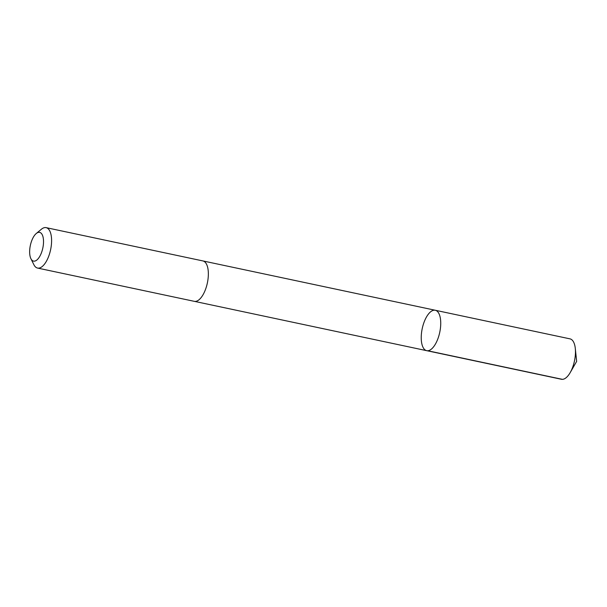 <?xml version="1.0" encoding="UTF-8"?>
<svg xmlns="http://www.w3.org/2000/svg" width="607" height="607" viewBox="0 0 607 607"><rect width="100%" height="100%" fill="white"/><g stroke="black" fill="none" stroke-linecap="round" stroke-linejoin="round"><path stroke-width="0.91" d="M423.018 325.42A20.653 8.961 102 0 1 435.272 310.26A20.653 8.961 102 0 1 439.749 332.325A20.653 8.961 102 0 1 426.698 350.671A20.653 8.961 102 0 1 423.018 325.42M561.422 379.269A20.661 8.961 -78 0 0 570.163 372.652A20.661 8.961 -78 0 0 573.683 364.109A20.661 8.961 -78 0 0 575.299 348.456A20.661 8.961 -78 0 0 569.996 338.858L435.272 310.26A20.653 8.961 102 0 1 439.749 332.325A20.653 8.961 102 0 1 426.698 350.671L561.422 379.269M30.911 258.703L33.863 264.675A20.661 8.961 -78 0 0 37.551 268.066L194.308 301.338A20.661 8.961 -78 0 0 206.57 286.178A20.661 8.961 -78 0 0 202.89 260.927L46.132 227.648A20.661 8.961 -78 0 0 41.382 229.249L36.261 233.505A14.697 6.374 -78 0 0 30.35 245.418A14.697 6.374 -78 0 0 30.911 258.703A14.697 6.374 -78 0 0 42.255 250.327A14.697 6.374 -78 0 0 42.672 235.751A14.697 6.374 -78 0 0 36.261 233.505M37.551 268.066A20.661 8.961 -78 0 0 49.812 252.899A20.661 8.961 -78 0 0 46.132 227.648M427.7 350.747L562.423 379.352M570.163 372.652L576.65 361.385L575.299 348.456M194.513 301.375L426.698 350.671M203.095 260.972L435.272 310.26"/></g></svg>

